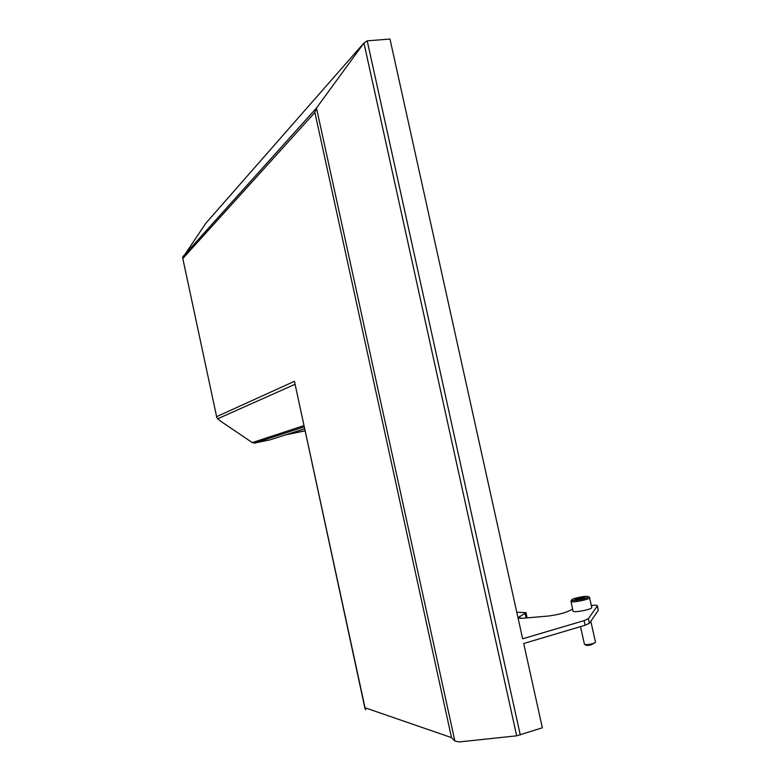 <?xml version="1.0" encoding="UTF-8"?>
<svg xmlns="http://www.w3.org/2000/svg" width="781" height="781" viewBox="0 0 781 781"><rect width="100%" height="100%" fill="white"/><g stroke="black" fill="none" stroke-linecap="round" stroke-linejoin="round"><path stroke-width="1.17" d="M205.754 223.337L182.666 257.789L216.796 417.532L219.871 420.676L252.283 442.602L254.538 443.061L269.923 439.888L285.7 434.841L304.951 430.878M216.708 416.624L294.447 381.304L365.02 708.709M451.496 737.606L454.854 741.003L459.121 741.94L516.671 735.829L542.346 727.794L523.7 643.505L585.115 625.249L589.421 623.267L588.396 618.669L584.09 620.631L522.655 638.78L389.983 39.05L367.207 40.846L363.946 42.994L316.481 108.003L314.889 112.454L451.496 737.606L365.02 707.752L294.447 381.304M304.932 430.78L286.637 434.539L304.512 428.818M365.693 709.851L365.02 707.752M588.396 618.669L597.309 605.988L598.285 610.351L589.421 623.267M591.324 605.509C595.005 605.06 597.026 605.129 597.377 605.724L597.309 605.988M516.778 612.206L526.003 612.665L518.291 617.566C518.477 618.171 520.058 618.386 523.055 618.22L548.028 616.063C557.214 614.881 564.36 613.105 569.447 610.732L572.59 609.131M589.567 597.66L591.764 607.481C592.681 609.326 572.951 613.144 573.029 611.113L571.009 601.516C572.58 602.971 590.465 599.261 589.567 597.66C589.147 596.645 588.513 596.586 587.654 597.465C585.662 599.047 570.901 601.321 571.575 600.286L570.852 601.311M595.464 642.099L595.464 642.109C595.376 642.704 593.902 643.339 591.071 644.013C587.273 644.764 585.057 644.823 584.432 644.198L580.508 626.626M584.92 644.52L585.75 645.057C586.238 645.575 588.015 645.526 591.09 644.921L595.142 642.578M583.319 598.363L574.962 599.496L576.612 598.422L581.581 597.319L584.94 597.289L583.319 598.363M582.304 600.55L582.021 599.271M581.884 598.676L581.581 597.319M577.286 601.458L577.003 600.179M576.847 599.476L576.612 598.422M525.066 613.515L525.994 617.703L526.921 616.834L526.003 612.665M525.994 617.703L525.271 618.074M598.285 610.351L597.377 605.724M294.857 384.369L217.518 418.85M252.283 442.602L303.829 425.655M454.854 741.003L316.481 108.003L182.871 256.685M182.9 258.443L314.889 112.454M516.671 735.829L363.946 42.994L205.344 223.815M520.302 735.058L367.207 40.846M254.538 443.061L304.102 426.943M584.09 620.631L585.115 625.249M571.848 600.189C569.827 598.949 586.023 595.366 588.054 596.596C590.28 597.807 573.732 601.468 571.848 600.189M519.736 616.238L520.185 618.24M182.813 256.793L316.315 108.256M590.807 621.246L595.464 642.109M182.686 257.915L216.767 417.376"/></g></svg>
